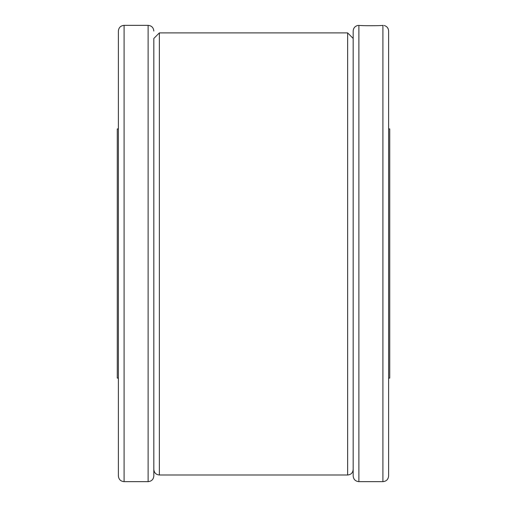 <?xml version="1.0" encoding="UTF-8"?>
<svg xmlns="http://www.w3.org/2000/svg" width="507" height="507" viewBox="0 0 507 507"><rect width="100%" height="100%" fill="white"/><g stroke="black" fill="none" stroke-linecap="round" stroke-linejoin="round"><path stroke-width="0.76" d="M118.385 378.095L117.275 378.095L117.275 128.905L118.385 128.905M384.186 25.496C386.955 26.32 388.432 28.17 388.616 31.054L388.616 128.905L389.725 128.905L389.725 378.095L388.616 378.095M353.176 38.456L347.637 32.892L159.363 32.892L153.824 38.456L153.824 475.946C153.482 479.413 151.58 481.314 148.12 481.65L148.12 25.35L124.088 25.35C120.622 25.686 118.72 27.587 118.385 31.054L118.385 475.946C118.72 479.413 120.622 481.314 124.088 481.65L124.088 25.35M383.178 25.407C379.388 25.813 362.404 25.813 358.62 25.407C362.404 25.813 379.388 25.813 383.178 25.407M153.824 156.429L153.824 84.764M153.824 67.824L153.824 253.5M382.912 25.42C384.598 25.489 384.598 25.489 382.912 25.42C384.598 25.489 384.598 25.489 382.912 25.42L382.912 481.65C386.378 481.314 388.28 479.413 388.616 475.946L388.616 31.054M358.88 25.42C357.194 25.489 357.194 25.489 358.88 25.42L358.88 481.65C355.42 481.314 353.518 479.413 353.176 475.946L353.176 31.054C353.366 28.17 354.843 26.32 357.606 25.496L357.701 25.477M357.739 25.47L358.088 25.432M388.616 420.734L388.616 440.672M347.637 32.892L347.637 475.002C351.002 474.679 352.847 472.828 353.176 469.469M159.363 32.892L159.363 475.002C155.998 474.679 154.153 472.828 153.824 469.469M358.88 156.429L358.88 84.764M358.88 67.824L358.88 30.889M148.12 25.35C151.58 25.686 153.482 27.587 153.824 31.054M148.12 481.65L124.088 481.65M358.88 481.65L382.912 481.65M159.363 475.002L347.637 475.002"/></g></svg>
